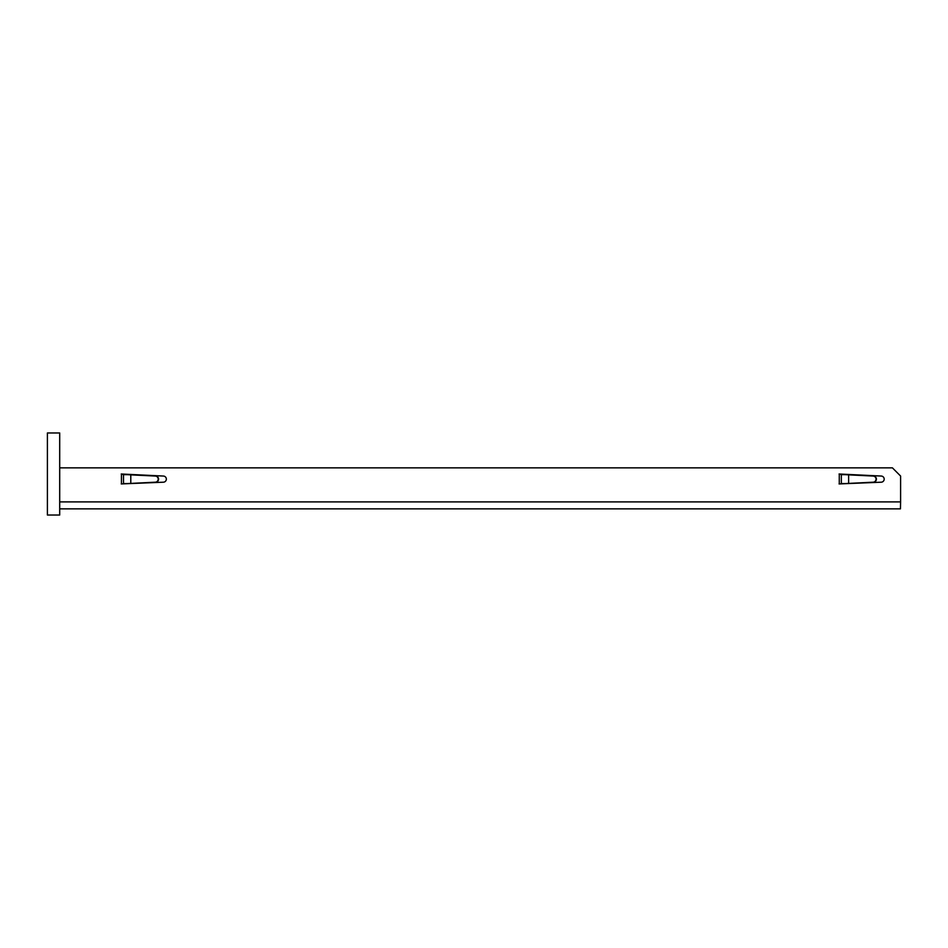 <?xml version="1.0" encoding="UTF-8"?>
<svg xmlns="http://www.w3.org/2000/svg" width="948" height="948" viewBox="0 0 948 948"><rect width="100%" height="100%" fill="white"/><g stroke="black" fill="none" stroke-linecap="round" stroke-linejoin="round"><path stroke-width="1.42" d="M59.7 432.975L47.4 432.975L47.4 515.025L59.7 515.025L59.7 432.975M121.237 483.93L163.423 482.2A3.081 3.081 0 0 0 166.35 479.131A3.081 3.081 0 0 0 163.423 476.05L121.237 474L155.65 476.05A3.081 3.069 -90 0 1 158.565 479.131A3.081 3.069 -90 0 1 155.65 482.2L121.439 483.918L121.439 474.344L131.132 474.865M839.075 483.93L881.261 482.2A3.081 3.081 0 0 0 884.188 479.131A3.081 3.081 0 0 0 881.261 476.05L839.075 474L873.487 476.05A3.081 3.069 -90 0 1 876.402 479.131A3.081 3.069 -90 0 1 873.487 482.2L839.276 483.918L839.276 474.344L848.97 474.865M59.7 501.895L900.6 501.895L900.6 476.05L892.4 467.85L59.7 467.85M59.7 508.863L900.434 508.863L900.6 501.895M59.807 467.85L61.656 467.85M59.807 467.802L61.288 467.85M848.97 483.397L873.144 482.2A3.081 3.069 -90 0 0 876.059 479.131A3.081 3.069 -90 0 0 873.144 476.05L848.626 474.865L848.626 483.397L839.276 483.918M841.326 483.587L845.225 483.587L841.326 483.61L841.326 474.664L845.225 474.664L841.326 474.64M131.132 483.397L155.306 482.2A3.081 3.069 -90 0 0 158.221 479.131A3.081 3.069 -90 0 0 155.306 476.05L130.788 474.865L130.788 483.397L121.439 483.918M123.489 483.587L127.388 483.587L123.489 483.61L123.489 474.664L127.388 474.664L123.489 474.64M59.7 506.718L59.688 505.959"/></g></svg>
